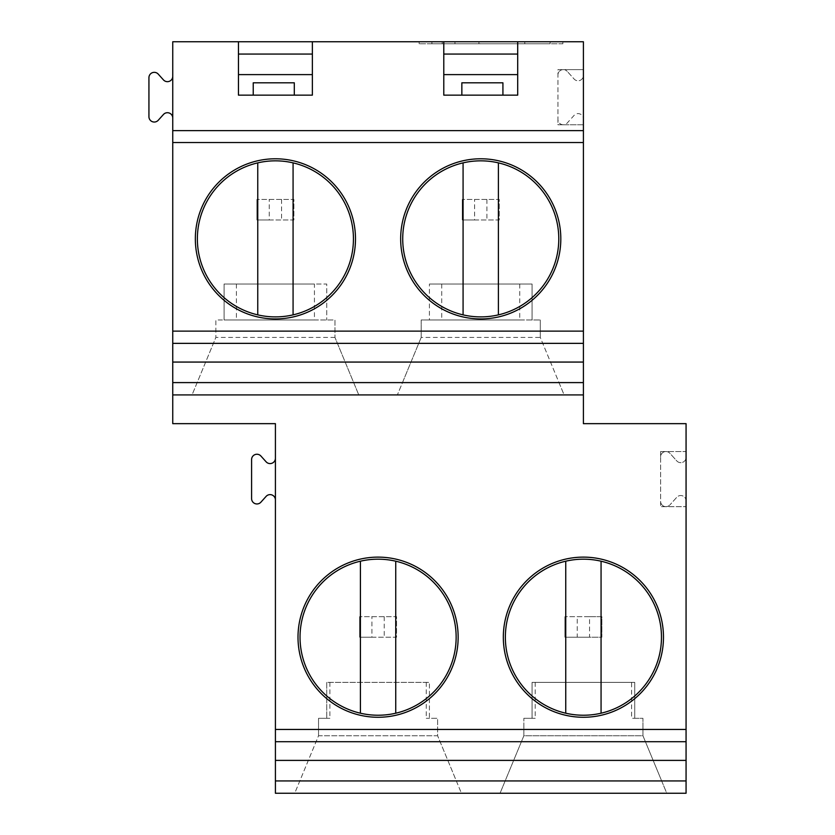 <?xml version="1.0" encoding="UTF-8"?>
<svg xmlns="http://www.w3.org/2000/svg" width="835" height="835" viewBox="0 0 835 835"><rect width="100%" height="100%" fill="white"/><g stroke="black" fill="none" stroke-linecap="round" stroke-linejoin="round"><path stroke-width="0.63" stroke-dasharray="4.17 3.13" d="M665.944 506.668A5.334 5.334 0 0 1 660.61 501.324L660.61 506.668L686.067 506.668L660.61 506.668L660.61 451.537L665.944 451.537A5.334 5.334 0 0 1 669.91 453.301L676.767 460.91A5.334 5.334 0 0 0 686.067 457.329A5.334 5.334 0 0 1 676.767 460.91L669.91 453.301A5.334 5.334 0 0 0 660.61 456.87L660.61 501.324A5.334 5.334 0 0 0 669.91 504.893A5.334 5.334 0 0 1 665.944 506.668M523.858 735.76L523.858 718.309L523.858 735.76L642.95 735.76L642.95 718.309L634.736 718.309L634.736 682.372L634.736 718.309L631.604 718.309L642.95 718.309L642.95 735.76L523.858 735.76L500.05 793.25L523.858 735.76M275.414 458.227L275.414 423.658L172.751 423.658L172.751 118.059A5.334 5.334 0 0 0 163.441 114.489L158.232 120.271A5.334 5.334 0 0 1 148.933 116.691L148.933 77.686A5.334 5.334 0 0 1 158.232 74.106L163.441 79.889A5.334 5.334 0 0 0 172.751 76.319L172.751 41.75L583.404 41.75L583.404 75.421A5.334 5.334 0 0 1 574.094 79.001L567.247 71.392L574.094 79.001A5.334 5.334 0 0 0 583.404 75.421L583.404 124.759L563.281 124.759A5.334 5.334 0 0 0 567.247 122.985L574.094 115.387A5.334 5.334 0 0 1 583.404 118.956A5.334 5.334 0 0 0 574.094 115.387L567.247 122.985A5.334 5.334 0 0 1 557.947 119.415L557.947 69.618L563.281 69.618A5.334 5.334 0 0 1 567.247 71.392A5.334 5.334 0 0 0 557.947 74.962A5.334 5.334 0 0 1 563.281 69.618L583.404 69.618L557.947 69.618L557.947 124.759L583.404 124.759L583.404 423.658L686.067 423.658L686.067 451.537L660.61 451.537L660.61 456.87A5.334 5.334 0 0 1 665.944 451.537L686.067 451.537L686.067 500.864A5.334 5.334 0 0 0 676.767 497.295L669.91 504.893L676.767 497.295A5.334 5.334 0 0 1 686.067 500.864L686.067 793.25L275.414 793.25L275.414 458.227A5.334 5.334 0 0 1 266.104 461.807L260.906 456.025A5.334 5.334 0 0 0 251.596 459.594L251.596 498.61A5.334 5.334 0 0 0 260.906 502.179L266.104 496.397A5.334 5.334 0 0 1 275.414 499.967M631.604 682.372L532.072 682.372L532.072 718.309L532.072 682.372L634.736 682.372L631.604 682.372L631.604 718.309M523.858 718.309L535.214 718.309L523.858 718.309M661.664 780.934L666.768 793.25L500.05 793.25L666.768 793.25L642.95 735.76L661.664 780.934L505.144 780.934M601.064 561.203L601.064 713.205M565.744 713.205L565.744 561.203M583.404 715.23A78.02 78.02 0 0 0 650.976 598.184A78.02 78.02 0 0 0 515.832 598.184A78.02 78.02 0 0 0 583.404 715.23M583.404 557.122A80.076 80.076 0 0 1 663.481 637.199A80.076 80.076 0 0 1 583.404 717.275A80.076 80.076 0 0 1 503.328 637.199A80.076 80.076 0 0 1 583.404 557.122M535.214 682.372L535.214 718.309M577.246 637.199L564.93 637.199L564.93 616.668L564.93 637.199L601.889 637.199L601.889 616.668L564.93 616.668L589.562 616.668L589.562 637.199L577.246 637.199L577.246 616.668M474.583 219.97L462.266 219.97L462.266 199.44L462.266 219.97L499.226 219.97L499.226 199.44L462.266 199.44L499.226 199.44L499.226 219.97L474.583 219.97L474.583 199.44M269.256 219.97L256.929 219.97L256.929 199.44L256.929 219.97L293.889 219.97L293.889 199.44L256.929 199.44L293.889 199.44L293.889 219.97L269.256 219.97L269.256 199.44M371.919 637.199L359.593 637.199L359.593 616.668L359.593 637.199L396.552 637.199L396.552 616.668L359.593 616.668L396.552 616.668L396.552 637.199L371.919 637.199L371.919 616.668M519.756 284.036L519.756 319.972L532.072 319.972L532.072 284.036L429.409 284.036L532.072 284.036L532.072 319.972L540.287 319.972L421.195 319.972L421.195 337.423L540.287 337.423L540.287 319.972L540.287 337.423L564.095 394.913L583.404 394.913M519.756 319.972L429.409 319.972L429.409 284.036L429.409 319.972L421.195 319.972L421.195 337.423L397.387 394.913L402.48 382.597L559.001 382.597L540.287 337.423M334.96 337.423L215.868 337.423L215.868 319.972L224.083 319.972L224.083 284.036L314.43 284.036L314.43 319.972L334.96 319.972L334.96 337.423L334.96 319.972L215.868 319.972L215.868 337.423L192.05 394.913L358.768 394.913L334.96 337.423L358.768 394.913L564.105 394.913L559.001 382.597M172.751 394.913L192.05 394.913L215.868 337.423M456.338 780.934L461.431 793.25L294.713 793.25L318.532 735.76L318.532 718.309L329.877 718.309L318.532 718.309L318.532 735.76L437.623 735.76L437.623 718.309L429.409 718.309L429.409 682.372L429.409 718.309L426.267 718.309L437.623 718.309L437.623 735.76L318.532 735.76L294.713 793.25L461.431 793.25L437.623 735.76L456.338 780.934L299.817 780.934M589.562 616.668L601.889 616.668L601.889 637.199L589.562 637.199M431.925 41.75L431.925 43.806L431.925 41.75L550.098 41.75L550.098 43.806L480.428 43.806L480.428 41.75L538.022 41.75L538.022 43.806L478.935 43.806L478.935 41.75L454.971 41.75L478.935 41.75L478.935 43.806L524.798 43.806L431.925 43.806L550.098 43.806L550.098 41.75M442.195 43.806L442.195 41.75L478.935 41.75L478.935 43.806L478.935 41.75L478.935 43.806L478.935 41.75L478.935 43.806L478.935 41.75L478.935 43.806L442.195 43.806L478.935 43.806L454.971 43.806L478.935 43.806L478.935 41.75M562.873 43.806L419.139 43.806L562.873 43.806L562.873 41.75L419.139 41.75L562.873 41.75L562.873 43.806M502.92 82.811L502.92 95.138L461.849 95.138L461.849 82.811M517.7 41.75L517.7 95.138L502.92 95.138M443.782 41.75L443.782 95.138L461.849 95.138M419.139 41.75L419.139 43.806L419.139 41.75M524.798 43.806L524.798 41.75L524.798 43.806M480.741 158.786A80.076 80.076 0 0 1 560.817 238.862A80.076 80.076 0 0 1 480.741 318.939A80.076 80.076 0 0 1 400.664 238.862A80.076 80.076 0 0 1 480.741 158.786M480.741 316.893A78.02 78.02 0 0 0 548.313 199.857A78.02 78.02 0 0 0 413.168 199.857A78.02 78.02 0 0 0 480.741 316.893M463.081 314.868L463.081 162.867M498.401 162.867L498.401 314.868M421.195 337.423L402.48 382.597M294.306 82.811L294.306 95.138L238.455 95.138L238.455 41.75M312.373 41.75L312.373 95.138L294.306 95.138M253.235 82.811L253.235 95.138M314.43 319.972L224.083 319.972L224.083 284.036L326.746 284.036L326.746 319.972L326.746 284.036L314.43 284.036M353.664 382.597L197.154 382.597M172.751 76.319L172.751 118.059M293.075 162.867L293.075 314.868M257.754 314.868L257.754 162.867M275.414 316.893A78.02 78.02 0 0 0 342.987 199.857A78.02 78.02 0 0 0 207.842 199.857A78.02 78.02 0 0 0 275.414 316.893M275.414 318.939A80.076 80.076 0 0 1 195.338 238.862A80.076 80.076 0 0 1 275.414 158.786A80.076 80.076 0 0 1 355.491 238.862A80.076 80.076 0 0 1 275.414 318.939M326.746 682.372L326.746 718.309L326.746 682.372L429.409 682.372L326.746 682.372M395.738 561.203L395.738 713.205M360.417 713.205L360.417 561.203M426.267 682.372L426.267 718.309M329.877 682.372L329.877 718.309M378.078 715.23A78.02 78.02 0 0 0 445.65 598.184A78.02 78.02 0 0 0 310.505 598.184A78.02 78.02 0 0 0 378.078 715.23M378.078 717.275A80.076 80.076 0 0 1 298.001 637.199A80.076 80.076 0 0 1 378.078 557.122A80.076 80.076 0 0 1 458.154 637.199A80.076 80.076 0 0 1 378.078 717.275M384.236 616.668L384.236 637.199M486.899 199.44L486.899 219.97M563.281 124.759A5.334 5.334 0 0 1 557.947 119.415L557.947 124.759L563.281 124.759M281.572 199.44L281.572 219.97M236.399 284.036L236.399 319.972M441.725 284.036L441.725 319.972M454.971 43.806L454.971 41.75"/><path stroke-width="1.25" d="M275.414 729.446L686.067 729.446L686.067 423.658L583.404 423.658L583.404 394.913L172.751 394.913L172.751 423.658L275.414 423.658L275.414 760.393L686.067 760.393L686.067 793.25L275.414 793.25L275.414 780.934L686.067 780.934M275.414 760.393L275.414 780.934M686.067 729.446L686.067 760.393M601.064 561.203A78.02 78.02 0 0 1 583.404 715.23A78.02 78.02 0 0 1 565.744 713.205L565.744 561.203A78.02 78.02 0 0 1 601.064 561.203L601.064 713.205M565.744 713.205A78.02 78.02 0 0 1 565.744 561.203M583.404 557.122A80.076 80.076 0 0 1 652.751 677.237A80.076 80.076 0 0 1 514.057 677.237A80.076 80.076 0 0 1 583.404 557.122M378.078 557.122A80.076 80.076 0 0 1 447.424 677.237A80.076 80.076 0 0 1 308.731 677.237A80.076 80.076 0 0 1 378.078 557.122M550.098 41.75L431.925 41.75M478.935 41.75L442.195 41.75M312.373 41.75L583.404 41.75L583.404 362.066L172.751 362.066L172.751 41.75L238.455 41.75L238.455 95.138L312.373 95.138L312.373 41.75L238.455 41.75M498.401 162.867L498.401 314.868A78.02 78.02 0 0 1 402.72 238.862A78.02 78.02 0 0 1 498.401 162.867A78.02 78.02 0 0 1 498.401 314.868M502.92 95.138L502.92 82.811L461.849 82.811L461.849 95.138M517.7 41.75L517.7 95.138L443.782 95.138L443.782 41.75M517.7 74.607L443.782 74.607M517.7 54.066L443.782 54.066M480.741 158.786A80.076 80.076 0 0 1 550.088 278.9A80.076 80.076 0 0 1 411.394 278.9A80.076 80.076 0 0 1 480.741 158.786M275.414 158.786A80.076 80.076 0 0 1 344.761 278.9A80.076 80.076 0 0 1 206.068 278.9A80.076 80.076 0 0 1 275.414 158.786M463.081 314.868L463.081 162.867M294.306 95.138L294.306 82.811L253.235 82.811L253.235 95.138M312.373 74.607L238.455 74.607M172.751 362.066L172.751 394.913M583.404 362.066L583.404 394.913M172.751 118.059A5.334 5.334 0 0 0 163.441 114.489L158.232 120.271A5.334 5.334 0 0 1 148.933 116.691L148.933 77.686A5.334 5.334 0 0 1 158.232 74.106L163.441 79.889A5.334 5.334 0 0 0 172.751 76.319M312.373 54.066L238.455 54.066M293.075 162.867L293.075 314.868A78.02 78.02 0 0 1 257.754 314.868L257.754 162.867A78.02 78.02 0 0 1 353.435 238.862A78.02 78.02 0 0 1 293.075 314.868M257.754 314.868A78.02 78.02 0 0 1 257.754 162.867M395.738 561.203A78.02 78.02 0 0 1 378.078 715.23A78.02 78.02 0 0 1 360.417 713.205L360.417 561.203A78.02 78.02 0 0 1 395.738 561.203L395.738 713.205M360.417 713.205A78.02 78.02 0 0 1 360.417 561.203M275.414 458.227A5.334 5.334 0 0 1 266.104 461.807L260.906 456.025A5.334 5.334 0 0 0 251.596 459.594L251.596 498.61A5.334 5.334 0 0 0 260.906 502.179L266.104 496.397A5.334 5.334 0 0 1 275.414 499.967M275.414 741.699L686.067 741.699M172.751 130.636L583.404 130.636M172.751 142.535L583.404 142.535M172.751 331.119L583.404 331.119M172.751 343.362L583.404 343.362M172.751 382.597L583.404 382.597"/></g></svg>
